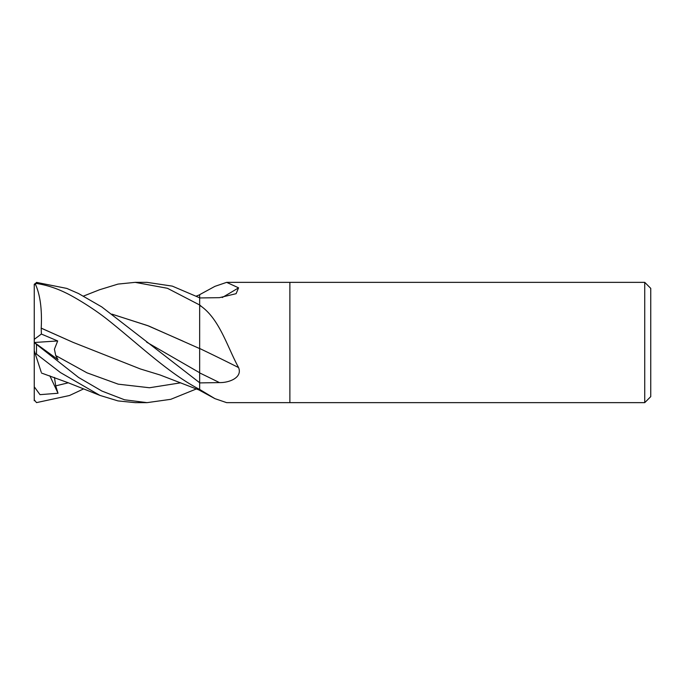 <?xml version="1.0" encoding="UTF-8"?>
<svg xmlns="http://www.w3.org/2000/svg" width="685" height="685" viewBox="0 0 685 685"><rect width="100%" height="100%" fill="white"/><g stroke="black" fill="none" stroke-linecap="round" stroke-linejoin="round"><path stroke-width="1.03" d="M644.739 402.643L644.739 282.357L650.75 288.368L650.75 396.632L644.739 402.643L226.624 402.643M226.624 282.357L289.875 282.357L289.875 402.643L289.875 282.357L644.739 282.357M111.912 314.124L148.765 326.017L199.652 348.579L199.652 294.661L214.944 286.347L226.632 282.357L238.577 287.828L236.102 293.694L219.448 297.667L199.652 297.949L199.652 304.876L201.339 306.409C219.808 319.818 227.386 347.089 238.577 367.571C242.721 377.632 229.073 382.855 219.448 382.598L199.652 382.906L199.652 389.431L214.944 398.653L226.632 402.643M222.223 297.538A1018.244 925.212 -142.1 0 0 238.577 287.828M214.944 398.653L199.652 390.339L199.652 372.905A1013.517 333.98 -164.2 0 1 219.448 382.598M199.652 389.722A1012.481 919.972 -37.9 0 1 201.339 390.613M199.652 305.613A1012.481 333.638 -164.2 0 1 201.339 306.409M199.652 348.477A1018.244 335.539 -164.2 0 1 238.577 367.571M99.513 289.764L118.025 284.087L135.125 282.357L147.001 282.357M135.125 282.357L167.414 288.282L199.652 304.979M199.652 297.804L172.286 286.116L147.061 282.357M196.407 388.934L170.77 399.321L147.061 402.643L135.125 402.643L118.025 400.913L99.959 395.408L68.063 382.709L41.52 373.051M147.061 402.643L124.533 399.783L101.954 391.075L78.578 377.461L36.502 344.392C33.685 342.115 33.685 342.063 36.511 344.221M34.25 342.012L34.25 350.686L35.235 353.717L36.502 354.094L60.477 372.58L99.959 395.408M34.25 342.414L58.02 359.642L55.716 355.541L54.423 349.23L57.686 340.95L41.383 334.049L41.203 328.124L73.286 342.457M41.16 328.158L72.978 342.32L140.391 368.967L160.067 374.978L199.652 390.219M34.25 400.768L34.25 285.191L35.235 283.813L36.502 283.479C46.452 285.029 56.221 288.162 65.82 292.889C72.199 295.843 91.662 307 107.536 319.595C138.61 344.281 168.698 373.419 199.652 389.448M41.22 328.106C42.17 308.995 40.115 294.096 35.038 283.427M199.652 348.459L199.652 382.744L101.731 306.889L78.475 293.505L66.813 288.419L36.502 282.383L34.25 285.191M34.25 284.232L34.25 297.221M183.135 341.199L147.515 325.555L111.989 314.184M199.652 333.989L199.652 348.579M34.25 386.76L40.004 394.654L58.02 393.258L55.716 385.86L54.449 377.426M83.536 388.934L69.519 395.51L36.502 402.617L34.25 399.809M41.22 372.135L35.038 353.126M58.02 393.258L49.842 375.8M41.383 334.049L34.25 339.332M34.353 342.491L57.686 340.95M36.502 354.094L36.502 344.392M55.716 355.541L86.969 372.82L118.222 384.165L149.476 387.753L180.729 382.812M146.633 342.149L199.652 372.734M55.716 385.86L68.294 382.804M36.502 283.479L36.502 282.383M196.407 296.066L199.652 294.781M99.959 289.592L83.536 296.066"/></g></svg>
